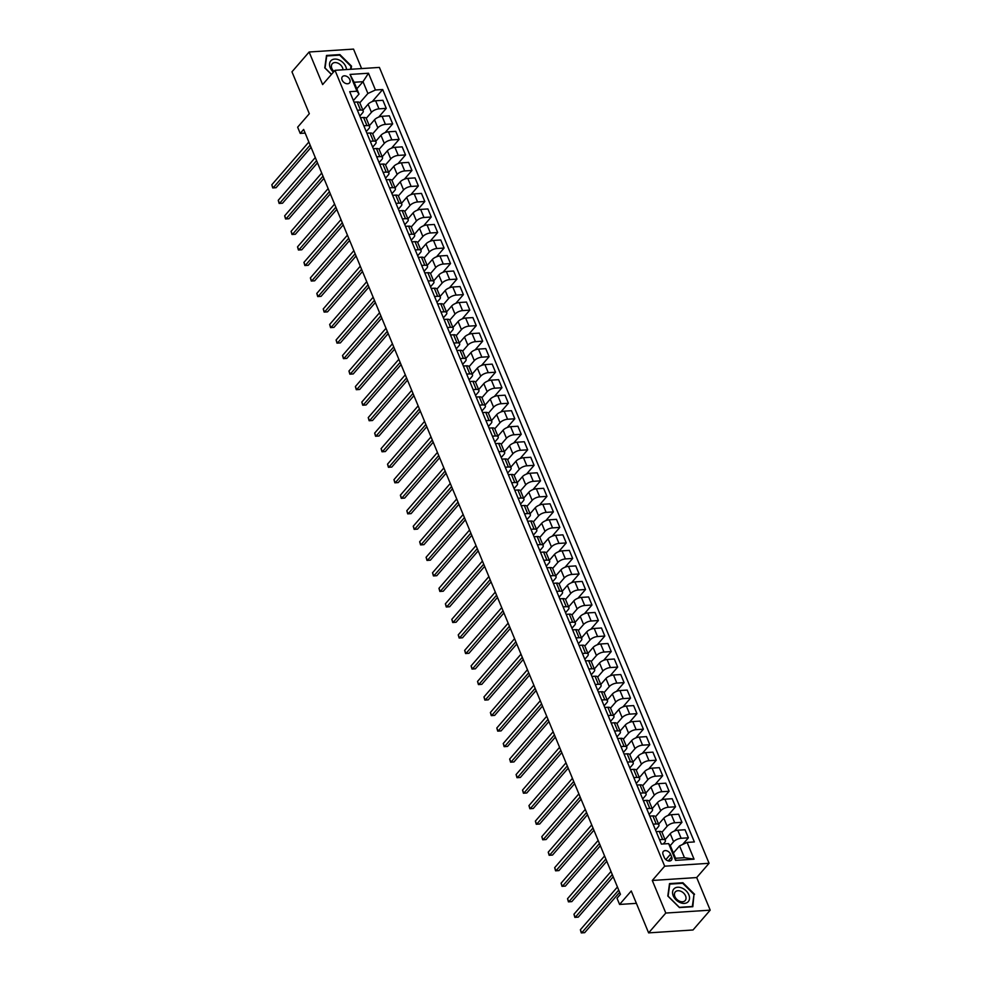 <?xml version="1.0" encoding="UTF-8"?>
<svg xmlns="http://www.w3.org/2000/svg" width="982" height="982" viewBox="0 0 982 982"><rect width="100%" height="100%" fill="white"/><g stroke="black" fill="none" stroke-linecap="round" stroke-linejoin="round"><path stroke-width="1.47" d="M342.117 80.058A4.726 3.314 40.9 0 0 345.664 83.445A4.726 3.314 40.9 0 0 349.518 82.893A4.726 3.314 40.9 0 0 349.801 79.554A4.726 3.314 40.9 0 0 346.253 76.154A4.726 3.314 40.9 0 0 342.387 76.706A4.726 3.314 40.9 0 0 342.117 80.058M361.609 68.58L353.532 49.1L309.134 51.997L291.961 71.821L309.318 113.716L297.644 127.194L300.21 133.405L305.156 133.086M709.065 863.288L379.396 67.414L334.997 70.311L664.667 866.185L709.065 863.288L696.692 877.564L652.293 880.461L665.796 913.051L710.195 910.154L696.692 877.564M710.195 910.154L693.022 929.979L648.623 932.875L631.266 890.969L619.581 904.447L636.397 903.354M665.796 913.051L648.623 932.875M619.581 904.447L617.015 898.235L620.452 894.271L303.647 129.44L300.21 133.405M671.676 856.93L670.546 854.205A4.579 3.216 40.9 0 0 667.109 850.915A4.579 3.216 40.9 0 0 663.366 851.443A4.579 3.216 40.9 0 0 663.108 854.684L664.237 857.421A4.579 3.216 40.9 0 0 667.662 860.711A4.579 3.216 40.9 0 0 671.406 860.171A4.579 3.216 40.9 0 0 671.676 856.93L668.239 860.895M687.105 842.409L694.041 859.176L675.567 860.379L668.619 843.612L670.669 846.472L675.555 858.268L684.442 857.691L679.556 845.895L687.105 842.409L694.36 841.942L382.698 89.522L372.252 101.576M356.834 88.797L363.009 81.678L354.121 82.267L359.007 94.051L356.957 91.203L349.702 91.67L661.365 844.09L668.619 843.612M356.957 91.203L350.022 74.436L368.495 73.233L375.443 89.988L382.698 89.522M652.293 880.461L664.667 866.185M309.134 51.997L322.636 84.587L334.997 70.311M359.007 94.051L353.385 100.557M357.399 110.254L360.504 110.045A5.904 2.43 -22.5 0 1 363.205 110.966A5.904 2.43 -22.5 0 1 362.554 112.905L359.805 116.072M363.831 125.77L366.937 125.573A5.904 2.43 -22.5 0 1 369.637 126.482A5.904 2.43 -22.5 0 1 368.987 128.421L366.237 131.6M370.251 141.285L373.356 141.089A5.904 2.43 -22.5 0 1 376.069 141.997A5.904 2.43 -22.5 0 1 375.419 143.949L372.669 147.116M376.683 156.813L379.788 156.604A5.904 2.43 -22.5 0 1 382.489 157.525A5.904 2.43 -22.5 0 1 381.838 159.465L379.101 162.631M383.115 172.329L386.221 172.132A5.904 2.43 -22.5 0 1 388.921 173.041A5.904 2.43 -22.5 0 1 388.271 174.992L385.521 178.159M389.535 187.857L392.653 187.648A5.904 2.43 -22.5 0 1 395.353 188.556A5.904 2.43 -22.5 0 1 394.703 190.508L391.953 193.675M395.967 203.372L399.073 203.164A5.904 2.43 -22.5 0 1 401.785 204.084A5.904 2.43 -22.5 0 1 401.122 206.024L398.385 209.203M402.399 218.888L405.505 218.691A5.904 2.43 -22.5 0 1 408.205 219.6A5.904 2.43 -22.5 0 1 407.555 221.551L404.805 224.718M408.831 234.416L411.937 234.207A5.904 2.43 -22.5 0 1 414.637 235.128A5.904 2.43 -22.5 0 1 413.987 237.067L411.237 240.234M415.251 249.931L418.357 249.735A5.904 2.43 -22.5 0 1 421.069 250.643A5.904 2.43 -22.5 0 1 420.419 252.583L417.669 255.762M421.683 265.447L424.789 265.25A5.904 2.43 -22.5 0 1 427.489 266.159A5.904 2.43 -22.5 0 1 426.839 268.111L424.101 271.278M428.115 280.975L431.221 280.766A5.904 2.43 -22.5 0 1 433.921 281.687A5.904 2.43 -22.5 0 1 433.271 283.626L430.521 286.793M434.535 296.49L437.653 296.294A5.904 2.43 -22.5 0 1 440.353 297.202A5.904 2.43 -22.5 0 1 439.703 299.154L436.953 302.321M440.967 312.018L444.073 311.81A5.904 2.43 -22.5 0 1 446.785 312.718A5.904 2.43 -22.5 0 1 446.123 314.67L443.385 317.837M447.399 327.534L450.505 327.325A5.904 2.43 -22.5 0 1 453.205 328.246A5.904 2.43 -22.5 0 1 452.555 330.185L449.805 333.352M453.831 343.049L456.937 342.853A5.904 2.43 -22.5 0 1 459.637 343.761A5.904 2.43 -22.5 0 1 458.987 345.713L456.237 348.88M460.251 358.577L463.357 358.369A5.904 2.43 -22.5 0 1 466.069 359.289A5.904 2.43 -22.5 0 1 465.419 361.229L462.669 364.396M466.683 374.093L469.789 373.897A5.904 2.43 -22.5 0 1 472.489 374.805A5.904 2.43 -22.5 0 1 471.839 376.744L469.101 379.924M473.115 389.608L476.221 389.412A5.904 2.43 -22.5 0 1 478.921 390.32A5.904 2.43 -22.5 0 1 478.271 392.272L475.521 395.439M479.535 405.136L482.653 404.928A5.904 2.43 -22.5 0 1 485.353 405.848A5.904 2.43 -22.5 0 1 484.703 407.788L481.953 410.955M485.967 420.652L489.073 420.456A5.904 2.43 -22.5 0 1 491.786 421.364A5.904 2.43 -22.5 0 1 491.135 423.316L488.385 426.483M492.399 436.168L495.505 435.971A5.904 2.43 -22.5 0 1 498.205 436.88A5.904 2.43 -22.5 0 1 497.555 438.831L494.818 441.998M498.831 451.695L501.937 451.487A5.904 2.43 -22.5 0 1 504.638 452.407A5.904 2.43 -22.5 0 1 503.987 454.347L501.237 457.514M505.251 467.211L508.369 467.015A5.904 2.43 -22.5 0 1 511.07 467.923A5.904 2.43 -22.5 0 1 510.419 469.875L507.669 473.042M511.683 482.739L514.789 482.53A5.904 2.43 -22.5 0 1 517.502 483.439A5.904 2.43 -22.5 0 1 516.839 485.39L514.102 488.557M518.115 498.255L521.221 498.046A5.904 2.43 -22.5 0 1 523.922 498.966A5.904 2.43 -22.5 0 1 523.271 500.906L520.521 504.085M524.548 513.77L527.653 513.574A5.904 2.43 -22.5 0 1 530.354 514.482A5.904 2.43 -22.5 0 1 529.703 516.434L526.953 519.601M530.967 529.298L534.073 529.089A5.904 2.43 -22.5 0 1 536.786 530.01A5.904 2.43 -22.5 0 1 536.135 531.949L533.386 535.116M537.399 544.814L540.505 544.617A5.904 2.43 -22.5 0 1 543.206 545.526A5.904 2.43 -22.5 0 1 542.555 547.465L539.818 550.644M543.832 560.329L546.937 560.133A5.904 2.43 -22.5 0 1 549.638 561.041A5.904 2.43 -22.5 0 1 548.987 562.993L546.238 566.16M550.251 575.857L553.369 575.648A5.904 2.43 -22.5 0 1 556.07 576.569A5.904 2.43 -22.5 0 1 555.419 578.508L552.67 581.675M556.684 591.373L559.789 591.176A5.904 2.43 -22.5 0 1 562.502 592.085A5.904 2.43 -22.5 0 1 561.839 594.036L559.102 597.203M563.116 606.901L566.221 606.692A5.904 2.43 -22.5 0 1 568.922 607.6A5.904 2.43 -22.5 0 1 568.271 609.552L565.522 612.719M569.548 622.416L572.653 622.207A5.904 2.43 -22.5 0 1 575.354 623.128A5.904 2.43 -22.5 0 1 574.703 625.068L571.954 628.247M575.968 637.932L579.073 637.735A5.904 2.43 -22.5 0 1 581.786 638.644A5.904 2.43 -22.5 0 1 581.135 640.595L578.386 643.762M582.4 653.46L585.505 653.251A5.904 2.43 -22.5 0 1 588.206 654.172A5.904 2.43 -22.5 0 1 587.555 656.111L584.818 659.278M588.832 668.975L591.937 668.779A5.904 2.43 -22.5 0 1 594.638 669.687A5.904 2.43 -22.5 0 1 593.987 671.627L591.238 674.806M595.252 684.491L598.369 684.294A5.904 2.43 -22.5 0 1 601.07 685.203A5.904 2.43 -22.5 0 1 600.419 687.154L597.67 690.321M601.684 700.019L604.789 699.81A5.904 2.43 -22.5 0 1 607.502 700.731A5.904 2.43 -22.5 0 1 606.839 702.67L604.102 705.837M608.116 715.534L611.221 715.338A5.904 2.43 -22.5 0 1 613.922 716.246A5.904 2.43 -22.5 0 1 613.271 718.198L610.522 721.365M614.548 731.062L617.653 730.853A5.904 2.43 -22.5 0 1 620.354 731.762A5.904 2.43 -22.5 0 1 619.703 733.714L616.954 736.881M620.968 746.578L624.073 746.369A5.904 2.43 -22.5 0 1 626.786 747.29A5.904 2.43 -22.5 0 1 626.135 749.229L623.386 752.396M627.4 762.093L630.505 761.897A5.904 2.43 -22.5 0 1 633.206 762.805A5.904 2.43 -22.5 0 1 632.555 764.757L629.818 767.924M633.832 777.621L636.937 777.413A5.904 2.43 -22.5 0 1 639.638 778.333A5.904 2.43 -22.5 0 1 638.987 780.273L636.238 783.44M640.252 793.137L643.37 792.94A5.904 2.43 -22.5 0 1 646.07 793.849A5.904 2.43 -22.5 0 1 645.419 795.788L642.67 798.967M646.684 808.652L649.789 808.456A5.904 2.43 -22.5 0 1 652.502 809.364A5.904 2.43 -22.5 0 1 651.852 811.316L649.102 814.483M653.116 824.18L656.221 823.972A5.904 2.43 -22.5 0 1 658.922 824.892A5.904 2.43 -22.5 0 1 658.271 826.832L655.534 829.999M659.548 839.696L662.654 839.5A5.904 2.43 -22.5 0 1 665.354 840.408A5.904 2.43 -22.5 0 1 664.704 842.36L663.316 843.955M673.382 853.014L679.556 845.895M670.141 845.735L673.578 841.77A5.904 2.43 -22.5 0 1 681.127 838.284L688.394 837.818L682.613 844.483M665.059 839.684L670.24 833.706A5.904 2.43 -22.5 0 1 677.789 830.22L685.043 829.741L688.394 837.818M661.966 832.245L667.159 826.255A5.904 2.43 -22.5 0 1 674.708 822.769L681.962 822.302L674.401 831.03M658.627 824.168L663.807 818.19A5.904 2.43 -22.5 0 1 671.357 814.704L678.623 814.225L681.962 822.302M655.534 816.717L660.726 810.739A5.904 2.43 -22.5 0 1 668.276 807.253L675.53 806.774L667.969 815.502M652.195 808.652L657.388 802.662A5.904 2.43 -22.5 0 1 664.924 799.176L672.191 798.71L675.53 806.774M649.114 801.202L654.294 795.211A5.904 2.43 -22.5 0 1 661.843 791.725L669.11 791.259L661.537 799.986M645.775 793.125L650.956 787.147A5.904 2.43 -22.5 0 1 658.505 783.661L665.759 783.182L669.11 791.259M642.682 785.686L647.862 779.696A5.904 2.43 -22.5 0 1 655.411 776.21L662.678 775.731L655.117 784.471M639.343 777.609L644.523 771.619A5.904 2.43 -22.5 0 1 652.073 768.145L659.327 767.666L662.678 775.731M636.25 770.158L641.442 764.18A5.904 2.43 -22.5 0 1 648.992 760.694L656.246 760.215L648.685 768.943M632.911 762.081L638.091 756.103A5.904 2.43 -22.5 0 1 645.64 752.617L652.907 752.151L656.246 760.215M629.818 754.642L635.01 748.652A5.904 2.43 -22.5 0 1 642.559 745.166L649.814 744.7L642.253 753.427M626.479 746.566L631.672 740.588A5.904 2.43 -22.5 0 1 639.221 737.101L646.475 736.623L649.814 744.7M623.398 739.127L628.578 733.137A5.904 2.43 -22.5 0 1 636.127 729.651L643.394 729.172L635.833 737.899M620.059 731.05L625.239 725.06A5.904 2.43 -22.5 0 1 632.789 721.574L640.043 721.107L643.394 729.172M616.966 723.599L622.158 717.609A5.904 2.43 -22.5 0 1 629.695 714.135L636.962 713.656L629.401 722.384M613.627 715.522L618.807 709.544A5.904 2.43 -22.5 0 1 626.356 706.058L633.623 705.592L636.962 713.656M610.534 708.083L615.726 702.093A5.904 2.43 -22.5 0 1 623.275 698.607L630.53 698.141L622.969 706.868M607.195 700.006L612.387 694.029A5.904 2.43 -22.5 0 1 619.924 690.542L627.191 690.064L630.53 698.141M604.114 692.556L609.294 686.578A5.904 2.43 -22.5 0 1 616.843 683.091L624.098 682.613L616.536 691.34M600.775 684.491L605.955 678.501A5.904 2.43 -22.5 0 1 613.505 675.015L620.759 674.548L624.098 682.613M597.682 677.04L602.862 671.05A5.904 2.43 -22.5 0 1 610.411 667.564L617.678 667.097L610.117 675.825M594.343 668.963L599.523 662.985A5.904 2.43 -22.5 0 1 607.072 659.499L614.327 659.02L617.678 667.097M591.25 661.524L596.442 655.534A5.904 2.43 -22.5 0 1 603.991 652.048L611.246 651.569L603.685 660.309M587.911 653.447L593.091 647.457A5.904 2.43 -22.5 0 1 600.64 643.983L607.907 643.505L611.246 651.569M584.818 645.996L590.01 640.019A5.904 2.43 -22.5 0 1 597.559 636.532L604.814 636.054L597.252 644.781M581.479 637.919L586.671 631.942A5.904 2.43 -22.5 0 1 594.22 628.455L601.475 627.989L604.814 636.054M578.398 630.481L583.578 624.491A5.904 2.43 -22.5 0 1 591.127 621.005L598.394 620.538L590.82 629.266M575.059 622.404L580.239 616.426A5.904 2.43 -22.5 0 1 587.788 612.94L595.043 612.461L598.394 620.538M571.966 614.965L577.158 608.975A5.904 2.43 -22.5 0 1 584.695 605.489L591.962 605.01L584.4 613.75M568.627 606.888L573.807 600.898A5.904 2.43 -22.5 0 1 581.356 597.412L588.623 596.946L591.962 605.01M565.534 599.437L570.726 593.447A5.904 2.43 -22.5 0 1 578.275 589.973L585.53 589.495L577.968 598.222M562.195 591.36L567.387 585.382A5.904 2.43 -22.5 0 1 574.924 581.896L582.191 581.43L585.53 589.495M559.102 583.922L564.294 577.932A5.904 2.43 -22.5 0 1 571.843 574.445L579.098 573.979L571.536 582.707M555.763 575.845L560.955 569.867A5.904 2.43 -22.5 0 1 568.504 566.381L575.759 565.902L579.098 573.979M552.682 568.394L557.862 562.416A5.904 2.43 -22.5 0 1 565.411 558.93L572.678 558.451L565.116 567.179M549.343 560.329L554.523 554.339A5.904 2.43 -22.5 0 1 562.072 550.853L569.327 550.386L572.678 558.451M546.25 552.878L551.442 546.888A5.904 2.43 -22.5 0 1 558.991 543.402L566.246 542.936L558.684 551.663M542.911 544.801L548.091 538.823A5.904 2.43 -22.5 0 1 555.64 535.337L562.907 534.859L566.246 542.936M539.818 537.363L545.01 531.372A5.904 2.43 -22.5 0 1 552.559 527.886L559.814 527.42L552.252 536.147M536.479 529.286L541.671 523.296A5.904 2.43 -22.5 0 1 549.22 519.822L556.475 519.343L559.814 527.42M533.398 521.835L538.578 515.857A5.904 2.43 -22.5 0 1 546.127 512.371L553.394 511.892L545.82 520.62M530.059 513.758L535.239 507.78A5.904 2.43 -22.5 0 1 542.788 504.294L550.043 503.827L553.394 511.892M526.966 506.319L532.158 500.329A5.904 2.43 -22.5 0 1 539.695 496.843L546.962 496.376L539.4 505.104M523.627 498.242L528.807 492.264A5.904 2.43 -22.5 0 1 536.356 488.778L543.623 488.3L546.962 496.376M520.534 490.804L525.726 484.813A5.904 2.43 -22.5 0 1 533.275 481.327L540.53 480.849L532.968 489.588M517.195 482.727L522.375 476.736A5.904 2.43 -22.5 0 1 529.924 473.25L537.191 472.784L540.53 480.849M514.102 475.276L519.294 469.286A5.904 2.43 -22.5 0 1 526.843 465.812L534.098 465.333L526.536 474.06M510.763 467.199L515.955 461.221A5.904 2.43 -22.5 0 1 523.504 457.735L530.759 457.268L534.098 465.333M507.682 459.76L512.862 453.77A5.904 2.43 -22.5 0 1 520.411 450.284L527.678 449.817L520.116 458.545M504.343 451.683L509.523 445.705A5.904 2.43 -22.5 0 1 517.072 442.219L524.327 441.74L527.678 449.817M501.25 444.245L506.442 438.254A5.904 2.43 -22.5 0 1 513.991 434.768L521.246 434.29L513.684 443.017M497.911 436.168L503.091 430.177A5.904 2.43 -22.5 0 1 510.64 426.691L517.907 426.225L521.246 434.29M494.818 428.717L500.01 422.726A5.904 2.43 -22.5 0 1 507.559 419.24L514.813 418.774L507.252 427.501M491.479 420.64L496.671 414.662A5.904 2.43 -22.5 0 1 504.208 411.176L511.475 410.697L514.813 418.774M488.398 413.201L493.578 407.211A5.904 2.43 -22.5 0 1 501.127 403.725L508.394 403.258L500.82 411.986M485.059 405.124L490.239 399.146A5.904 2.43 -22.5 0 1 497.788 395.66L505.043 395.181L508.394 403.258M481.966 397.673L487.146 391.695A5.904 2.43 -22.5 0 1 494.695 388.209L501.962 387.73L494.4 396.458M478.627 389.608L483.807 383.618A5.904 2.43 -22.5 0 1 491.356 380.132L498.611 379.666L501.962 387.73M475.534 382.158L480.726 376.167A5.904 2.43 -22.5 0 1 488.275 372.681L495.529 372.215L487.968 380.942M472.195 374.081L477.375 368.103A5.904 2.43 -22.5 0 1 484.924 364.617L492.191 364.138L495.529 372.215M469.101 366.642L474.294 360.652A5.904 2.43 -22.5 0 1 481.843 357.166L489.097 356.687L481.536 365.427M465.763 358.565L470.955 352.575A5.904 2.43 -22.5 0 1 478.504 349.101L485.759 348.622L489.097 356.687M462.682 351.114L467.862 345.136A5.904 2.43 -22.5 0 1 475.411 341.65L482.678 341.171L475.116 349.899M459.343 343.037L464.523 337.059A5.904 2.43 -22.5 0 1 472.072 333.573L479.326 333.107L482.678 341.171M456.249 335.599L461.442 329.608A5.904 2.43 -22.5 0 1 468.991 326.122L476.245 325.656L468.684 334.383M452.911 327.522L458.091 321.544A5.904 2.43 -22.5 0 1 465.64 318.058L472.907 317.579L476.245 325.656M449.817 320.083L455.01 314.093A5.904 2.43 -22.5 0 1 462.559 310.607L469.813 310.128L462.252 318.855M446.479 312.006L451.671 306.016A5.904 2.43 -22.5 0 1 459.208 302.53L466.475 302.063L469.813 310.128M443.398 304.555L448.578 298.565A5.904 2.43 -22.5 0 1 456.127 295.091L463.394 294.612L455.82 303.34M440.059 296.478L445.239 290.5A5.904 2.43 -22.5 0 1 452.788 287.014L460.042 286.548L463.394 294.612M436.965 289.039L442.146 283.049A5.904 2.43 -22.5 0 1 449.695 279.563L456.961 279.097L449.4 287.824M433.627 280.962L438.807 274.985A5.904 2.43 -22.5 0 1 446.356 271.498L453.61 271.02L456.961 279.097M430.533 273.512L435.726 267.534A5.904 2.43 -22.5 0 1 443.275 264.048L450.529 263.569L442.968 272.296M427.195 265.447L432.375 259.457A5.904 2.43 -22.5 0 1 439.924 255.971L447.191 255.504L450.529 263.569M424.101 257.996L429.294 252.006A5.904 2.43 -22.5 0 1 436.843 248.52L444.097 248.053L436.536 256.781M420.762 249.919L425.955 243.941A5.904 2.43 -22.5 0 1 433.504 240.455L440.758 239.976L444.097 248.053M417.681 242.48L422.861 236.49A5.904 2.43 -22.5 0 1 430.411 233.004L437.677 232.525L430.104 241.265M414.343 234.403L419.523 228.413A5.904 2.43 -22.5 0 1 427.072 224.939L434.326 224.461L437.677 232.525M411.249 226.952L416.442 220.975A5.904 2.43 -22.5 0 1 423.978 217.488L431.245 217.01L423.684 225.737M407.911 218.876L413.091 212.898A5.904 2.43 -22.5 0 1 420.64 209.411L427.907 208.945L431.245 217.01M404.817 211.437L410.01 205.447A5.904 2.43 -22.5 0 1 417.559 201.961L424.813 201.494L417.252 210.222M401.478 203.36L406.671 197.382A5.904 2.43 -22.5 0 1 414.208 193.896L421.474 193.417L424.813 201.494M398.397 195.921L403.577 189.931A5.904 2.43 -22.5 0 1 411.127 186.445L418.381 185.966L410.82 194.706M395.059 187.844L400.239 181.854A5.904 2.43 -22.5 0 1 407.788 178.368L415.042 177.902L418.381 185.966M391.965 180.393L397.145 174.403A5.904 2.43 -22.5 0 1 404.694 170.929L411.961 170.451L404.4 179.178M388.627 172.316L393.807 166.339A5.904 2.43 -22.5 0 1 401.356 162.852L408.61 162.386L411.961 170.451M385.533 164.878L390.726 158.888A5.904 2.43 -22.5 0 1 398.275 155.401L405.529 154.935L397.968 163.663M382.194 156.801L387.374 150.823A5.904 2.43 -22.5 0 1 394.924 147.337L402.19 146.858L405.529 154.935M379.101 149.35L384.293 143.372A5.904 2.43 -22.5 0 1 391.843 139.886L399.097 139.407L391.536 148.135M375.762 141.285L380.955 135.295A5.904 2.43 -22.5 0 1 388.504 131.809L395.758 131.343L399.097 139.407M372.681 133.834L377.861 127.844A5.904 2.43 -22.5 0 1 385.41 124.358L392.677 123.892L385.104 132.619M369.342 125.757L374.523 119.779A5.904 2.43 -22.5 0 1 382.072 116.293L389.326 115.815L392.677 123.892M366.249 118.319L371.442 112.329A5.904 2.43 -22.5 0 1 378.978 108.842L386.245 108.376L378.684 117.104M362.91 110.242L368.09 104.252A5.904 2.43 -22.5 0 1 375.64 100.778L382.906 100.299L386.245 108.376M359.817 102.791L367.894 93.474L363.009 81.678L368.495 73.233M656.197 831.631L659.303 831.423A5.904 2.43 -22.5 0 1 662.015 832.343L665.354 840.408M649.777 816.103L652.883 815.907A5.904 2.43 -22.5 0 1 655.583 816.815L658.922 824.892M643.345 800.588L646.451 800.379A5.904 2.43 -22.5 0 1 649.151 801.3L652.502 809.364M636.913 785.072L640.019 784.864A5.904 2.43 -22.5 0 1 642.731 785.772L646.07 793.849M630.481 769.544L633.599 769.348A5.904 2.43 -22.5 0 1 636.299 770.256L639.638 778.333M624.061 754.029L627.167 753.82A5.904 2.43 -22.5 0 1 629.867 754.741L633.206 762.805M617.629 738.501L620.734 738.304A5.904 2.43 -22.5 0 1 623.435 739.213L626.786 747.29M611.197 722.985L614.302 722.789A5.904 2.43 -22.5 0 1 617.015 723.697L620.354 731.762M604.777 707.47L607.883 707.261A5.904 2.43 -22.5 0 1 610.583 708.182L613.922 716.246M598.345 691.942L601.45 691.745A5.904 2.43 -22.5 0 1 604.151 692.654L607.502 700.731M591.913 676.426L595.018 676.217A5.904 2.43 -22.5 0 1 597.731 677.138L601.07 685.203M585.481 660.911L588.599 660.702A5.904 2.43 -22.5 0 1 591.299 661.61L594.638 669.687M579.061 645.383L582.166 645.186A5.904 2.43 -22.5 0 1 584.867 646.095L588.206 654.172M572.629 629.867L575.734 629.658A5.904 2.43 -22.5 0 1 578.435 630.579L581.786 638.644M566.197 614.339L569.302 614.143A5.904 2.43 -22.5 0 1 572.015 615.051L575.354 623.128M559.777 598.824L562.882 598.627A5.904 2.43 -22.5 0 1 565.583 599.536L568.922 607.6M553.345 583.308L556.45 583.099A5.904 2.43 -22.5 0 1 559.151 584.02L562.502 592.085M546.913 567.78L550.018 567.584A5.904 2.43 -22.5 0 1 552.719 568.492L556.07 576.569M540.481 552.265L543.586 552.056A5.904 2.43 -22.5 0 1 546.299 552.976L549.638 561.041M534.061 536.749L537.166 536.54A5.904 2.43 -22.5 0 1 539.867 537.461L543.206 545.526M527.629 521.221L530.734 521.025A5.904 2.43 -22.5 0 1 533.435 521.933L536.786 530.01M521.197 505.705L524.302 505.497A5.904 2.43 -22.5 0 1 527.015 506.417L530.354 514.482M514.764 490.178L517.882 489.981A5.904 2.43 -22.5 0 1 520.583 490.89L523.922 498.966M508.345 474.662L511.45 474.466A5.904 2.43 -22.5 0 1 514.151 475.374L517.502 483.439M501.912 459.146L505.018 458.938A5.904 2.43 -22.5 0 1 507.719 459.858L511.07 467.923M495.48 443.618L498.586 443.422A5.904 2.43 -22.5 0 1 501.299 444.33L504.638 452.407M489.061 428.103L492.166 427.907A5.904 2.43 -22.5 0 1 494.867 428.815L498.205 436.88M482.628 412.587L485.734 412.379A5.904 2.43 -22.5 0 1 488.435 413.299L491.786 421.364M476.196 397.059L479.302 396.863A5.904 2.43 -22.5 0 1 482.015 397.771L485.353 405.848M469.764 381.544L472.882 381.335A5.904 2.43 -22.5 0 1 475.583 382.256L478.921 390.32M463.344 366.028L466.45 365.82A5.904 2.43 -22.5 0 1 469.151 366.728L472.489 374.805M456.912 350.5L460.018 350.304A5.904 2.43 -22.5 0 1 462.718 351.212L466.069 359.289M450.48 334.985L453.586 334.776A5.904 2.43 -22.5 0 1 456.299 335.697L459.637 343.761M444.06 319.457L447.166 319.26A5.904 2.43 -22.5 0 1 449.866 320.169L453.205 328.246M437.628 303.941L440.734 303.745A5.904 2.43 -22.5 0 1 443.434 304.653L446.785 312.718M431.196 288.426L434.302 288.217A5.904 2.43 -22.5 0 1 437.015 289.138L440.353 297.202M424.764 272.898L427.882 272.701A5.904 2.43 -22.5 0 1 430.582 273.61L433.921 281.687M418.344 257.382L421.45 257.174A5.904 2.43 -22.5 0 1 424.15 258.094L427.489 266.159M411.912 241.867L415.018 241.658A5.904 2.43 -22.5 0 1 417.718 242.566L421.069 250.643M405.48 226.339L408.586 226.142A5.904 2.43 -22.5 0 1 411.298 227.051L414.637 235.128M399.06 210.823L402.166 210.614A5.904 2.43 -22.5 0 1 404.866 211.535L408.205 219.6M392.628 195.295L395.734 195.099A5.904 2.43 -22.5 0 1 398.434 196.007L401.785 204.084M386.196 179.78L389.302 179.583A5.904 2.43 -22.5 0 1 392.014 180.492L395.353 188.556M379.764 164.264L382.882 164.055A5.904 2.43 -22.5 0 1 385.582 164.976L388.921 173.041M373.344 148.736L376.45 148.54A5.904 2.43 -22.5 0 1 379.15 149.448L382.489 157.525M366.912 133.221L370.018 133.012A5.904 2.43 -22.5 0 1 372.718 133.933L376.069 141.997M360.48 117.705L363.586 117.496A5.904 2.43 -22.5 0 1 366.298 118.417L369.637 126.482M375.443 89.988L367.894 93.474M354.048 102.177L357.166 101.981A5.904 2.43 -22.5 0 1 359.866 102.889L363.205 110.966M675.555 858.268L675.567 860.379M684.442 857.691L694.041 859.176M350.022 74.436L354.121 82.267M694.556 894.283L682.907 882.732L669.528 883.604L667.809 896.026L679.458 907.577L692.826 906.705L693.93 895.007M351.09 69.268L351.519 66.125L339.87 54.587L326.503 55.458L324.772 67.868L331.413 74.448M350.893 66.85L351.519 66.125M618.721 890.097L581.663 932.863L580.374 929.758L617.433 886.992M619.63 892.307L584.671 932.667L581.283 932.9L580.374 929.758M584.671 932.667L581.283 932.9M612.289 874.569L575.231 917.335L573.954 914.23L611 871.476M613.21 876.779L578.238 917.139L574.863 917.384L573.954 914.23M578.238 917.139L574.863 917.384M605.857 859.054L568.811 901.82L567.522 898.714L604.581 855.948M606.778 861.263L571.806 901.623L568.431 901.857L567.522 898.714M571.806 901.623L568.431 901.857M599.437 843.538L562.379 886.304L561.09 883.199L598.148 840.432M600.346 845.748L565.374 886.108L561.999 886.341L561.09 883.199M565.374 886.108L561.999 886.341M593.005 828.01L555.947 870.776L554.67 867.671L591.716 824.905M593.914 830.22L558.954 870.58L555.567 870.825L554.67 867.671M558.954 870.58L555.567 870.825M674.253 888.575A9.587 6.739 40.9 0 0 675.96 899.782A9.587 6.739 40.9 0 0 687.842 902.053A9.587 6.739 40.9 0 0 686.123 890.834A9.587 6.739 40.9 0 0 674.253 888.575M675.579 891.644A6.567 4.615 40.9 0 0 675.272 891.951A6.567 4.615 40.9 0 0 676.979 899.524A6.567 4.615 40.9 0 0 684.884 900.862A6.567 4.615 40.9 0 0 685.191 900.543A6.567 4.615 40.9 0 0 683.484 892.969A6.567 4.615 40.9 0 0 675.579 891.644M694.004 894.467L692.335 906.496L679.372 907.343L668.091 896.161L669.761 884.119L682.711 883.284L694.004 894.467M346.486 69.562A9.587 6.739 40.9 0 0 345.811 66.653A9.587 6.739 40.9 0 0 334.666 59.092A9.587 6.739 40.9 0 0 330.21 67.66A9.587 6.739 40.9 0 0 333.438 72.116M343 69.796A6.567 4.615 40.9 0 0 342.534 67.746A6.567 4.615 40.9 0 0 337.612 63.02A6.567 4.615 40.9 0 0 332.235 63.793A6.567 4.615 40.9 0 0 331.855 68.445A6.567 4.615 40.9 0 0 334.015 71.441M331.486 74.374L325.054 68.004L326.724 55.974L339.686 55.127L350.967 66.31L350.549 69.305M586.573 812.495L549.527 855.261L548.238 852.155L585.284 809.389M587.494 814.704L552.522 855.064L549.147 855.297L548.238 852.155M552.522 855.064L549.147 855.297M580.141 796.979L543.095 839.733L541.806 836.639L578.864 793.873M581.062 799.188L546.09 839.549L542.715 839.782L541.806 836.639M546.09 839.549L542.715 839.782M573.721 781.451L536.663 824.217L535.374 821.112L572.432 778.345M574.63 783.661L539.67 824.021L536.282 824.254L535.374 821.112M539.67 824.021L536.282 824.254M567.289 765.935L530.231 808.702L528.954 805.596L566 762.83M568.21 768.145L533.238 808.505L529.863 808.738L528.954 805.596M533.238 808.505L529.863 808.738M560.857 750.408L523.811 793.174L522.522 790.068L559.568 747.314M561.778 752.629L526.806 792.977L523.431 793.223L522.522 790.068M526.806 792.977L523.431 793.223M554.425 734.892L517.379 777.658L516.09 774.553L553.148 731.786M555.346 737.101L520.374 777.462L516.998 777.695L516.09 774.553M520.374 777.462L516.998 777.695M548.005 719.376L510.947 762.142L509.67 759.037L546.716 716.271M548.913 721.586L513.954 761.946L510.566 762.179L509.67 759.037M513.954 761.946L510.566 762.179M541.573 703.848L504.527 746.615L503.238 743.509L540.284 700.743M542.494 706.058L507.522 746.418L504.147 746.664L503.238 743.509M507.522 746.418L504.147 746.664M535.141 688.333L498.095 731.099L496.806 727.993L533.864 685.227M536.062 690.542L501.09 730.903L497.714 731.136L496.806 727.993M501.09 730.903L497.714 731.136M528.721 672.817L491.663 715.571L490.374 712.478L527.432 669.712M529.629 675.027L494.658 715.387L491.282 715.62L490.374 712.478M494.658 715.387L491.282 715.62M522.289 657.289L485.231 700.056L483.954 696.95L521 654.184M523.197 659.499L488.238 699.859L484.863 700.092L483.954 696.95M488.238 699.859L484.863 700.092M515.857 641.774L478.811 684.54L477.522 681.434L514.568 638.668M516.778 643.983L481.806 684.344L478.43 684.577L477.522 681.434M481.806 684.344L478.43 684.577M509.425 626.246L472.379 669.012L471.09 665.906L508.148 623.153M510.345 628.468L475.374 668.816L471.998 669.061L471.09 665.906M475.374 668.816L471.998 669.061M503.005 610.73L465.947 653.496L464.658 650.391L501.716 607.625M503.913 612.94L468.954 653.3L465.566 653.533L464.658 650.391M468.954 653.3L465.566 653.533M496.573 595.215L459.515 637.981L458.238 634.875L495.284 592.109M497.493 597.424L462.522 637.784L459.146 638.018L458.238 634.875M462.522 637.784L459.146 638.018M490.141 579.687L453.095 622.453L451.806 619.347L488.864 576.594M491.061 581.896L456.09 622.257L452.714 622.502L451.806 619.347M456.09 622.257L452.714 622.502M483.721 564.171L446.663 606.937L445.374 603.832L482.432 561.066M484.629 566.381L449.658 606.741L446.282 606.974L445.374 603.832M449.658 606.741L446.282 606.974M477.289 548.656L440.231 591.422L438.954 588.316L476 545.55M478.197 550.865L443.238 591.225L439.85 591.459L438.954 588.316M443.238 591.225L439.85 591.459M470.857 533.128L433.811 575.894L432.522 572.788L469.568 530.022M471.777 535.337L436.806 575.697L433.43 575.931L432.522 572.788M436.806 575.697L433.43 575.931M464.425 517.612L427.379 560.378L426.09 557.273L463.148 514.507M465.345 519.822L430.374 560.182L426.998 560.415L426.09 557.273M430.374 560.182L426.998 560.415M458.005 502.097L420.947 544.85L419.658 541.757L456.716 498.991M458.913 504.306L423.954 544.654L420.566 544.9L419.658 541.757M423.954 544.654L420.566 544.9M451.573 486.569L414.514 529.335L413.238 526.229L450.284 483.463M452.493 488.778L417.522 529.138L414.146 529.372L413.238 526.229M417.522 529.138L414.146 529.372M445.141 471.053L408.095 513.819L406.806 510.714L443.864 467.948M446.061 473.263L411.09 513.623L407.714 513.856L406.806 510.714M411.09 513.623L407.714 513.856M438.721 455.525L401.663 498.291L400.374 495.186L437.432 452.432M439.629 457.735L404.658 498.095L401.282 498.34L400.374 495.186M404.658 498.095L401.282 498.34M432.289 440.01L395.23 482.776L393.954 479.67L431 436.904M433.197 442.219L398.238 482.579L394.85 482.813L393.954 479.67M398.238 482.579L394.85 482.813M425.857 424.494L388.811 467.26L387.522 464.155L424.568 421.388M426.777 426.704L391.806 467.064L388.43 467.297L387.522 464.155M391.806 467.064L388.43 467.297M419.424 408.966L382.379 451.732L381.09 448.627L418.148 405.861M420.345 411.176L385.374 451.536L381.998 451.781L381.09 448.627M385.374 451.536L381.998 451.781M413.005 393.451L375.946 436.217L374.658 433.111L411.716 390.345M413.913 395.66L378.954 436.02L375.566 436.253L374.658 433.111M378.954 436.02L375.566 436.253M406.573 377.935L369.514 420.689L368.238 417.596L405.284 374.829M407.493 380.144L372.522 420.505L369.146 420.738L368.238 417.596M372.522 420.505L369.146 420.738M400.14 362.407L363.095 405.173L361.806 402.068L398.852 359.302M401.061 364.617L366.09 404.977L362.714 405.21L361.806 402.068M366.09 404.977L362.714 405.21M393.721 346.892L356.662 389.658L355.374 386.552L392.432 343.786M394.629 349.101L359.658 389.461L356.282 389.694L355.374 386.552M359.658 389.461L356.282 389.694M387.289 331.364L350.23 374.13L348.954 371.024L386 328.27M388.197 333.585L353.238 373.933L349.85 374.179L348.954 371.024M353.238 373.933L349.85 374.179M380.856 315.848L343.81 358.614L342.522 355.509L379.568 312.742M381.777 318.058L346.806 358.418L343.43 358.651L342.522 355.509M346.806 358.418L343.43 358.651M374.424 300.332L337.378 343.099L336.09 339.993L373.148 297.227M375.345 302.542L340.373 342.902L336.998 343.135L336.09 339.993M340.373 342.902L336.998 343.135M368.005 284.805L330.946 327.571L329.657 324.465L366.716 281.699M368.913 287.014L333.954 327.374L330.566 327.62L329.657 324.465M333.954 327.374L330.566 327.62M361.572 269.289L324.514 312.055L323.238 308.949L360.284 266.183M362.493 271.498L327.522 311.859L324.146 312.092L323.238 308.949M327.522 311.859L324.146 312.092M355.14 253.773L318.094 296.527L316.805 293.434L353.851 250.668M356.061 255.983L321.089 296.343L317.714 296.576L316.805 293.434M321.089 296.343L317.714 296.576M348.708 238.245L311.662 281.012L310.373 277.906L347.432 235.14M349.629 240.455L314.657 280.815L311.282 281.048L310.373 277.906M314.657 280.815L311.282 281.048M342.288 222.73L305.23 265.496L303.941 262.39L341 219.624M343.197 224.939L308.238 265.3L304.85 265.533L303.941 262.39M308.238 265.3L304.85 265.533M335.856 207.202L298.81 249.968L297.521 246.863L334.567 204.109M336.777 209.424L301.805 249.772L298.43 250.017L297.521 246.863M301.805 249.772L298.43 250.017M329.424 191.686L292.378 234.453L291.089 231.347L328.148 188.581M330.345 193.896L295.373 234.256L291.998 234.489L291.089 231.347M295.373 234.256L291.998 234.489M323.004 176.171L285.946 218.937L284.657 215.831L321.715 173.065M323.913 178.38L288.941 218.74L285.566 218.974L284.657 215.831M288.941 218.74L285.566 218.974M316.572 160.643L279.514 203.409L278.237 200.303L315.283 157.55M317.481 162.852L282.521 203.213L279.134 203.458L278.237 200.303M282.521 203.213L279.134 203.458M310.14 145.127L273.094 187.893L271.805 184.788L308.851 142.022M311.061 147.337L276.089 187.697L272.714 187.93L271.805 184.788M276.089 187.697L272.714 187.93M670.24 833.706L673.578 841.77M663.807 818.19L667.159 826.255M657.388 802.662L660.726 810.739M650.956 787.147L654.294 795.211M644.523 771.619L647.862 779.696M638.091 756.103L641.442 764.18M631.672 740.588L635.01 748.652M625.239 725.06L628.578 733.137M618.807 709.544L622.158 717.609M612.387 694.029L615.726 702.093M605.955 678.501L609.294 686.578M599.523 662.985L602.862 671.05M593.091 647.457L596.442 655.534M586.671 631.942L590.01 640.019M580.239 616.426L583.578 624.491M573.807 600.898L577.158 608.975M567.387 585.382L570.726 593.447M560.955 569.867L564.294 577.932M554.523 554.339L557.862 562.416M548.091 538.823L551.442 546.888M541.671 523.296L545.01 531.372M535.239 507.78L538.578 515.857M528.807 492.264L532.158 500.329M522.375 476.736L525.726 484.813M515.955 461.221L519.294 469.286M509.523 445.705L512.862 453.77M503.091 430.177L506.442 438.254M496.671 414.662L500.01 422.726M490.239 399.146L493.578 407.211M483.807 383.618L487.146 391.695M477.375 368.103L480.726 376.167M470.955 352.575L474.294 360.652M464.523 337.059L467.862 345.136M458.091 321.544L461.442 329.608M451.671 306.016L455.01 314.093M445.239 290.5L448.578 298.565M438.807 274.985L442.146 283.049M432.375 259.457L435.726 267.534M425.955 243.941L429.294 252.006M419.523 228.413L422.861 236.49M413.091 212.898L416.442 220.975M406.671 197.382L410.01 205.447M400.239 181.854L403.577 189.931M393.807 166.339L397.145 174.403M387.374 150.823L390.726 158.888M380.955 135.295L384.293 143.372M374.523 119.779L377.861 127.844M368.09 104.252L371.442 112.329M677.789 830.22L681.127 838.284M659.303 831.423L662.654 839.5M652.883 815.907L656.221 823.972M671.357 814.704L674.708 822.769M646.451 800.379L649.789 808.456M664.924 799.176L668.276 807.253M640.019 784.864L643.37 792.94M658.505 783.661L661.843 791.725M633.599 769.348L636.937 777.413M652.073 768.145L655.411 776.21M627.167 753.82L630.505 761.897M645.64 752.617L648.992 760.694M620.734 738.304L624.073 746.369M639.221 737.101L642.559 745.166M614.302 722.789L617.653 730.853M632.789 721.574L636.127 729.651M607.883 707.261L611.221 715.338M626.356 706.058L629.695 714.135M601.45 691.745L604.789 699.81M619.924 690.542L623.275 698.607M595.018 676.217L598.369 684.294M613.505 675.015L616.843 683.091M588.599 660.702L591.937 668.779M607.072 659.499L610.411 667.564M582.166 645.186L585.505 653.251M600.64 643.983L603.991 652.048M575.734 629.658L579.073 637.735M594.22 628.455L597.559 636.532M569.302 614.143L572.653 622.207M587.788 612.94L591.127 621.005M562.882 598.627L566.221 606.692M581.356 597.412L584.695 605.489M556.45 583.099L559.789 591.176M574.924 581.896L578.275 589.973M550.018 567.584L553.369 575.648M568.504 566.381L571.843 574.445M543.586 552.056L546.937 560.133M562.072 550.853L565.411 558.93M537.166 536.54L540.505 544.617M555.64 535.337L558.991 543.402M530.734 521.025L534.073 529.089M549.22 519.822L552.559 527.886M524.302 505.497L527.653 513.574M542.788 504.294L546.127 512.371M517.882 489.981L521.221 498.046M536.356 488.778L539.695 496.843M511.45 474.466L514.789 482.53M529.924 473.25L533.275 481.327M505.018 458.938L508.369 467.015M523.504 457.735L526.843 465.812M498.586 443.422L501.937 451.487M517.072 442.219L520.411 450.284M492.166 427.907L495.505 435.971M510.64 426.691L513.991 434.768M485.734 412.379L489.073 420.456M504.208 411.176L507.559 419.24M479.302 396.863L482.653 404.928M497.788 395.66L501.127 403.725M472.882 381.335L476.221 389.412M491.356 380.132L494.695 388.209M466.45 365.82L469.789 373.897M484.924 364.617L488.275 372.681M460.018 350.304L463.357 358.369M478.504 349.101L481.843 357.166M453.586 334.776L456.937 342.853M472.072 333.573L475.411 341.65M447.166 319.26L450.505 327.325M465.64 318.058L468.991 326.122M440.734 303.745L444.073 311.81M459.208 302.53L462.559 310.607M434.302 288.217L437.653 296.294M452.788 287.014L456.127 295.091M427.882 272.701L431.221 280.766M446.356 271.498L449.695 279.563M421.45 257.174L424.789 265.25M439.924 255.971L443.275 264.048M415.018 241.658L418.357 249.735M433.504 240.455L436.843 248.52M408.586 226.142L411.937 234.207M427.072 224.939L430.411 233.004M402.166 210.614L405.505 218.691M420.64 209.411L423.978 217.488M395.734 195.099L399.073 203.164M414.208 193.896L417.559 201.961M389.302 179.583L392.653 187.648M407.788 178.368L411.127 186.445M382.882 164.055L386.221 172.132M401.356 162.852L404.694 170.929M376.45 148.54L379.788 156.604M394.924 147.337L398.275 155.401M370.018 133.012L373.356 141.089M388.504 131.809L391.843 139.886M363.586 117.496L366.937 125.573M382.072 116.293L385.41 124.358M357.166 101.981L360.504 110.045M375.64 100.778L378.978 108.842M665.857 859.606L670.546 854.205"/></g></svg>
